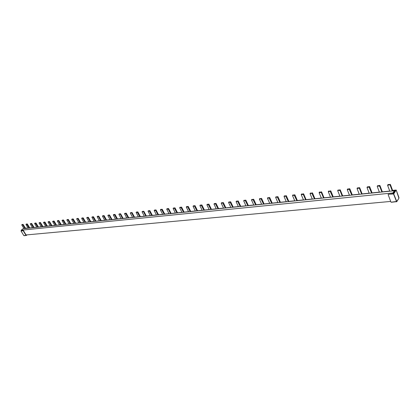 <?xml version="1.0" encoding="UTF-8"?>
<svg xmlns="http://www.w3.org/2000/svg" width="420" height="420" viewBox="0 0 420 420"><rect width="100%" height="100%" fill="white"/><g stroke="black" fill="none" stroke-linecap="round" stroke-linejoin="round"><path stroke-width="0.63" d="M27.085 234.864L26.266 235.499L23.782 235.526L21 230.927L21.462 230.512M25.357 228.134L26.318 228.034L26.161 228.307M26.108 228.218L25.447 228.286M26.565 234.911L26.014 234.885L23.394 230.533L23.179 230.711L25.961 235.331M23.179 230.711L21.016 230.927M23.394 230.533L21.499 230.716L21.268 230.191L23.006 228.722L394.328 190.748L392.91 192.953L393.188 193.704L395.304 190.397M115.642 219.245L113.358 215.04L114.408 214.725L116.954 219.114M117.532 219.051L115.07 214.52L113.731 214.531M126.866 218.101L124.572 213.827L125.659 213.502L128.215 217.959M128.793 217.901L126.326 213.292L124.945 213.313M138.437 216.914L136.143 212.572L137.261 212.242L139.834 216.773M140.406 216.715L137.939 212.027L136.516 212.053M150.381 215.696L148.082 211.276L149.242 210.94L151.82 215.549M152.397 215.486L149.919 210.725L148.454 210.756M104.758 220.358L102.48 216.221L103.498 215.912L106.029 220.227M106.607 220.169L104.155 215.707L102.858 215.712M94.195 221.44L91.927 217.366L92.909 217.061L95.429 221.314M96.007 221.256L93.566 216.862L92.3 216.862M83.942 222.49L81.68 218.479L82.635 218.179L85.139 222.364M85.717 222.306L83.281 217.98L82.058 217.975M73.983 223.508L71.731 219.555L72.655 219.266L75.148 223.388M75.721 223.33L73.3 219.067L72.104 219.056M28.193 228.191L25.993 224.511L26.78 224.249L29.206 228.086M29.778 228.029L27.405 224.065L26.36 224.039M36.855 227.304L34.64 223.577L35.453 223.309L37.895 227.199M38.467 227.141L36.083 223.12L35.012 223.099M45.754 226.396L43.528 222.611L44.368 222.338L46.82 226.286M47.392 226.228L45.003 222.149L43.901 222.128M54.899 225.456L52.668 221.624L53.534 221.34L56.002 225.346M56.574 225.288L54.17 221.151L53.041 221.135M64.307 224.495L62.066 220.605L62.958 220.316L65.436 224.38M66.013 224.322L63.599 220.122L62.438 220.112M369.238 193.316L367.017 187.546L369.022 187.052L371.627 193.069M372.131 193.016L369.747 186.79L369.358 186.559L367.348 187.031M349.503 195.332L347.261 189.688L349.183 189.21L351.797 195.095M352.317 195.043L349.907 188.953L349.529 188.722L347.603 189.168M330.556 197.269L328.293 191.741L330.131 191.279L332.756 197.043M333.286 196.991L330.855 191.027L328.634 191.216M312.338 199.133L310.06 193.72L311.824 193.268L314.454 198.917M314.99 198.859L312.543 193.016L310.411 193.19M294.814 200.923L292.525 195.62L294.221 195.184L296.851 200.718M297.397 200.66L294.935 194.938L292.877 195.09M277.945 202.65L275.646 197.447L277.274 197.027L279.909 202.451M280.455 202.393L277.988 196.781L276.003 196.917M261.692 204.309L259.392 199.211L260.951 198.797L263.582 204.12M264.138 204.062L261.66 198.56L259.749 198.676M175.455 213.129L173.145 208.561L174.389 208.204L176.988 212.972M177.56 212.914L175.077 207.984L173.513 208.031M162.713 214.431L160.409 209.942L161.611 209.596L164.199 214.279M164.777 214.221L162.293 209.375L160.781 209.417M246.026 205.916L243.716 200.912L245.222 200.508L247.853 205.727M248.409 205.669L245.926 200.272L244.078 200.377M202.235 210.389L199.925 205.658L201.264 205.286L203.879 210.226M204.446 210.163L201.957 205.06L200.293 205.128M188.622 211.785L186.307 207.134L187.598 206.771L190.208 211.622M190.78 211.565L188.291 206.546L186.679 206.603M216.326 208.95L214.011 204.131L215.402 203.747L218.027 208.777M218.594 208.719L216.106 203.516L214.379 203.595M230.916 207.459L228.601 202.55L230.05 202.157L232.675 207.281M233.237 207.223L230.753 201.925L228.968 202.015M389.797 191.21L387.602 185.315L389.697 184.805L390.096 185.041L392.285 190.958M392.784 190.906L390.427 184.537L388.127 184.511L387.933 184.81M41.307 226.847L39.081 223.078L40.535 222.616L42.934 226.679M40.535 222.616L39.449 222.595M32.529 227.745L30.314 224.028L31.736 223.571L34.125 227.582M31.736 223.571L30.681 223.55M69.142 224.002L66.885 220.059L68.439 219.576L70.864 223.823M68.439 219.576L67.258 219.566M89.066 221.965L86.793 217.901L88.41 217.403L90.857 221.781M88.41 217.403L87.166 217.403M110.192 219.802L107.903 215.612L109.594 215.093L112.061 219.613M109.594 215.093L108.276 215.103M132.641 217.508L130.337 213.181L132.111 212.641L134.589 217.308M132.111 212.641L130.709 212.662M288.876 201.532L286.403 195.841L284.382 195.983M256.237 204.871L253.743 199.395L251.864 199.505M225.887 207.974L223.388 202.703L221.634 202.787M197.589 210.866L195.09 205.784L193.452 205.847M156.534 215.066L154.219 210.593L155.678 210.436L156.077 210.032L158.571 214.856M156.077 210.032L154.591 210.068M379.439 192.271L377.223 186.412L377.412 186.113L379.664 186.144L379.995 185.645L382.379 191.972M379.995 185.645L379.606 185.414L377.554 185.903M303.524 200.035L301.229 194.649L303.308 194.423L303.676 193.961L306.138 199.768M303.676 193.961L301.581 194.119M321.389 198.209L319.111 192.712L321.274 192.476L321.631 192.003L324.077 197.93M321.631 192.003L319.452 192.187M339.964 196.308L337.706 190.696L337.869 190.412L339.953 190.454L340.305 189.971L342.736 196.025M340.305 189.971L338.042 190.176M359.3 194.329L357.058 188.596L359.021 188.113L359.399 188.344L359.746 187.856L362.156 194.04M359.746 187.856L359.363 187.625L357.394 188.081M169.066 213.785L166.745 209.234L168.257 209.071L168.656 208.661L171.15 213.57M168.656 208.661L167.118 208.709M184.149 212.242L181.65 207.249L180.065 207.302M211.491 209.444L208.992 204.272L207.296 204.341M240.791 206.451L238.292 201.08L236.476 201.175M272.255 203.233L269.771 197.652L267.824 197.778M121.243 218.673L118.944 214.415L120.677 213.89L123.155 218.479M120.677 213.89L119.322 213.901M144.396 216.305L142.086 211.906L143.903 211.36L146.391 216.101M143.903 211.36L142.459 211.386M99.472 220.899L97.188 216.778L98.842 216.263L101.304 220.715M98.842 216.263L97.561 216.269M78.96 222.999L76.692 218.999L78.278 218.505L80.719 222.815M78.278 218.505L77.07 218.5M23.987 228.622L21.777 224.952L23.174 224.506L25.552 228.459M23.174 224.506L22.145 224.48M50.327 225.923L48.09 222.101L49.576 221.629L51.986 225.755M49.576 221.629L48.463 221.613M59.603 224.978L57.356 221.093L58.873 220.621L61.294 224.805M58.873 220.621L57.729 220.605M40.131 222.962L42.362 226.742M31.337 223.918L33.553 227.64M68.035 219.938L70.292 223.886M88.006 217.77L90.279 221.839M109.189 215.476L111.484 219.671M131.707 213.035L134.012 217.366M286.33 201.789L284.03 196.518L285.689 196.088L288.33 201.584M253.822 205.118L251.507 200.041L253.034 199.637L255.68 204.928M223.587 208.21L221.267 203.322L222.684 202.934L225.32 208.031M195.405 211.092L193.079 206.378L194.397 206.01L197.017 210.924M155.678 210.436L157.994 214.914M379.664 186.144L381.88 192.019M303.308 194.423L305.603 199.82M321.274 192.476L323.547 197.988M339.953 190.454L342.211 196.077M359.399 188.344L361.641 194.093M168.257 209.071L170.578 213.628M182.018 212.457L179.692 207.832L180.962 207.47L183.577 212.299M209.255 209.674L206.929 204.876L208.299 204.498L210.924 209.501M238.434 206.687L236.114 201.71L237.589 201.316L240.23 206.504M269.776 203.485L267.466 198.314L269.057 197.894L271.703 203.285M120.278 214.274L122.572 218.537M143.504 211.754L145.814 216.164M98.438 216.641L100.727 220.773M77.873 218.873L80.141 222.878M22.775 224.847L24.985 228.517M49.172 221.981L51.413 225.813M58.469 220.972L60.721 224.863M392.59 190.381L396.186 190.034L398.916 198.209L396.596 201.773L396.317 201.49L391.319 202.167M396.186 190.071L393.708 193.935L388.3 194.282L393.188 193.704M390.905 201.983L388.122 194.554M395.299 190.376L392.679 190.622M393.382 193.394L394.564 191.389L394.328 190.748M390.695 201.427L26.072 234.953M21.268 230.191L392.91 192.953M25.499 228.37L28.14 228.102M29.726 227.939L32.477 227.656M34.073 227.493L36.803 227.215M38.414 227.052L41.255 226.758M42.882 226.59L45.701 226.301M47.339 226.133L50.274 225.834M51.933 225.666L54.847 225.367M56.522 225.194L59.551 224.884M61.241 224.71L64.255 224.406M65.961 224.228L69.09 223.907M70.812 223.734L73.93 223.414M75.668 223.235L78.908 222.905M80.666 222.721L83.89 222.395M85.664 222.212L89.014 221.87M90.804 221.686L94.143 221.345M95.954 221.156L99.419 220.804M101.246 220.616L104.706 220.259M106.554 220.07L110.14 219.702M112.009 219.513L115.589 219.146M117.474 218.951L121.191 218.573M123.097 218.379L126.808 217.996M128.735 217.802L132.584 217.408M134.536 217.208L138.385 216.815M140.353 216.61L144.344 216.2M146.333 215.996L150.328 215.591M152.345 215.381L156.476 214.961M158.513 214.751L162.661 214.326M164.719 214.116L169.013 213.675M171.097 213.46L175.397 213.024M177.508 212.803L181.96 212.352M184.097 212.132L188.564 211.675M190.722 211.454L195.347 210.977M197.536 210.756L202.183 210.278M204.393 210.053L209.202 209.559M211.439 209.333L216.274 208.834M218.537 208.603L223.535 208.094M225.829 207.858L230.858 207.344M233.184 207.102L238.382 206.572M240.734 206.33L245.973 205.795M248.357 205.548L253.764 204.997M256.179 204.75L261.639 204.188M264.086 203.941L269.719 203.364M272.202 203.107L277.888 202.524M280.403 202.267L286.277 201.668M288.824 201.406L294.761 200.797M297.339 200.534L303.471 199.904M306.086 199.637L312.281 199.001M314.937 198.734L321.332 198.077M324.025 197.799L330.498 197.138M333.228 196.859L339.911 196.172M342.683 195.888L349.451 195.195M352.264 194.911L359.247 194.192M362.098 193.904L369.185 193.174M372.078 192.88L379.386 192.129M382.326 191.83L389.744 191.069M392.731 190.764L395.241 190.507M395.042 190.811L394.375 190.88M26.145 235.016L26.481 234.985M114.408 214.725L114.812 214.347M113.815 214.452L113.411 214.835M125.659 213.502L126.063 213.119M125.034 213.229L124.63 213.617M137.261 212.242L137.666 211.848M136.605 211.964L136.201 212.357M149.242 210.94L149.641 210.541M148.549 210.662L148.145 211.06M103.498 215.912L103.903 215.534M102.931 215.639L102.527 216.017M92.909 217.061L93.314 216.689M92.374 216.793L91.97 217.166M82.635 218.179L83.039 217.812M82.126 217.912L81.722 218.279M72.655 219.266L73.059 218.904M72.172 218.999L71.767 219.361M26.78 224.249L27.185 223.907M26.413 223.991L26.014 224.333M35.453 223.309L35.858 222.962M35.065 223.046L34.666 223.393M44.368 222.338L44.772 221.991M43.958 222.08L43.554 222.427M53.534 221.34L53.938 220.988M53.099 221.083L52.694 221.434M62.958 220.316L63.362 219.959M62.501 220.054L62.097 220.411M369.022 187.052L369.358 186.559M367.537 186.758L367.201 187.252M349.183 189.21L349.529 188.722M347.781 188.916L347.435 189.399M330.131 191.279L330.488 190.801M328.808 190.984L328.451 191.462M311.824 193.268L312.191 192.801M310.574 192.974L310.212 193.447M294.221 195.184L294.588 194.722M293.034 194.891L292.667 195.353M277.274 197.027L277.651 196.571M276.155 196.733L275.777 197.19M260.951 198.797L261.334 198.35M259.891 198.508L259.507 198.954M174.389 208.204L174.788 207.8M173.618 207.926L173.219 208.336M161.611 209.596L162.01 209.191M160.881 209.317L160.477 209.716M245.222 200.508L245.606 200.067M244.214 200.219L243.831 200.66M201.264 205.286L201.658 204.866M200.408 205.002L200.015 205.422M187.598 206.771L187.997 206.357M186.79 206.488L186.391 206.903M215.402 203.747L215.796 203.322M214.499 203.464L214.111 203.889M230.05 202.157L230.438 201.726M229.094 201.868L228.706 202.303M389.697 184.805L390.028 184.306M388.127 184.511L387.796 185.01M115.07 214.52L114.665 214.898M126.326 213.292L125.921 213.68M137.939 212.027L137.534 212.42M149.919 210.725L149.515 211.124M104.155 215.707L103.751 216.085M93.566 216.862L93.161 217.234M83.281 217.98L82.877 218.347M73.3 219.067L72.891 219.429M27.405 224.065L27.001 224.406M36.083 223.12L35.679 223.461M45.003 222.149L44.599 222.495M54.17 221.151L53.765 221.503M63.599 220.122L63.194 220.479M369.747 186.79L369.406 187.283M349.907 188.953L349.556 189.436M330.855 191.027L330.498 191.504M312.543 193.016L312.181 193.489M294.935 194.938L294.567 195.4M277.988 196.781L277.61 197.237M261.66 198.56L261.282 199.007M175.077 207.984L174.678 208.394M162.293 209.375L161.894 209.78M245.926 200.272L245.543 200.713M201.957 205.06L201.563 205.48M188.291 206.546L187.892 206.96M216.106 203.516L215.712 203.947M230.753 201.925L230.365 202.356M390.427 184.537L390.096 185.041M39.905 222.805L40.309 222.458M39.506 222.547L39.102 222.894M31.111 223.76L31.516 223.419M30.733 223.503L30.335 223.844M67.793 219.776L68.198 219.413M67.326 219.508L66.922 219.87M87.759 217.602L88.163 217.234M87.239 217.334L86.83 217.702M108.932 215.303L109.337 214.924M108.355 215.03L107.951 215.408M131.439 212.856L131.843 212.468M130.798 212.578L130.394 212.966M285.689 196.088L286.062 195.626M284.534 195.793L284.161 196.25M286.031 196.297L286.403 195.841M253.034 199.637L253.418 199.19M252.005 199.348L251.622 199.789M253.365 199.841L253.743 199.395M222.684 202.934L223.072 202.503M221.76 202.65L221.366 203.081M222.994 203.133L223.388 202.703M194.397 206.01L194.791 205.59M193.562 205.727L193.168 206.141M194.696 206.204L195.09 205.784M155.4 210.252L155.799 209.848M154.686 209.969L154.287 210.373M379.27 185.913L379.606 185.414M377.748 185.619L377.412 186.113M302.962 194.208L303.324 193.741M301.744 193.914L301.376 194.381M320.911 192.255L321.269 191.783M319.625 191.961L319.263 192.434M339.581 190.228L339.938 189.746M338.221 189.934L337.869 190.412M359.021 188.113L359.363 187.625M357.583 187.819L357.236 188.307M167.974 208.882L168.373 208.478M167.223 208.603L166.819 209.008M180.962 207.47L181.361 207.06M180.175 207.186L179.776 207.601M181.256 207.659L181.65 207.249M208.299 204.498L208.688 204.073M207.417 204.215L207.023 204.64M208.598 204.692L208.992 204.272M237.589 201.316L237.977 200.876M236.612 201.028L236.224 201.464M237.909 201.516L238.292 201.08M269.057 197.894L269.435 197.442M267.971 197.605L267.593 198.051M269.393 198.103L269.771 197.652M120.015 214.095L120.414 213.712M119.406 213.822L119.002 214.205M143.231 211.575L143.63 211.176M142.553 211.297L142.149 211.691M98.186 216.468L98.59 216.095M97.639 216.2L97.235 216.573M77.632 218.704L78.036 218.342M77.138 218.437L76.734 218.804M22.554 224.69L22.958 224.353M22.197 224.438L21.798 224.774M48.941 221.823L49.345 221.471M48.521 221.56L48.116 221.912M58.233 220.815L58.637 220.458M57.792 220.553L57.388 220.904M396.811 201.558L393.708 193.935M393.545 194.019L396.48 201.406M26.266 235.499L24.103 235.699M113.363 214.851L113.767 214.468M124.583 213.633L124.982 213.245M136.148 212.378L136.553 211.984M148.092 211.082L148.491 210.683M102.485 216.032L102.889 215.654M91.927 217.182L92.332 216.809M81.68 218.295L82.089 217.928M71.731 219.377L72.135 219.014M25.982 224.343L26.387 224.002M34.634 223.403L35.033 223.062M43.523 222.437L43.927 222.091M52.663 221.445L53.067 221.093M62.06 220.427L62.465 220.07M367.064 187.304L367.406 186.811M347.308 189.452L347.66 188.963M328.335 191.51L328.697 191.032M310.102 193.489L310.469 193.022M292.567 195.389L292.934 194.933M275.683 197.227L276.061 196.77M259.423 198.991L259.802 198.544M173.161 208.357L173.56 207.947M160.419 209.738L160.823 209.339M243.747 200.692L244.13 200.251M199.946 205.448L200.34 205.028M186.328 206.929L186.722 206.514M214.037 203.915L214.431 203.49M228.627 202.335L229.016 201.899M387.655 185.073L387.986 184.569M39.071 222.905L39.475 222.558M30.303 223.855L30.702 223.514M66.885 219.881L67.289 219.524M86.793 217.718L87.197 217.35M107.909 215.423L108.313 215.045M130.342 212.987L130.746 212.599M284.067 196.287L284.44 195.83M251.538 199.82L251.921 199.379M221.293 203.107L221.681 202.676M193.1 206.167L193.499 205.753M154.229 210.394L154.634 209.99M377.27 186.17L377.606 185.672M301.271 194.423L301.639 193.956M319.153 192.481L319.515 192.008M337.748 190.459L338.105 189.982M357.105 188.359L357.452 187.871M166.761 209.029L167.16 208.625M179.713 207.622L180.112 207.212M206.955 204.666L207.349 204.241M236.145 201.495L236.528 201.059M267.498 198.088L267.876 197.636M118.955 214.226L119.359 213.838M142.097 211.712L142.501 211.312M97.193 216.589L97.598 216.216M76.692 218.815L77.096 218.453M21.767 224.784L22.171 224.448M48.085 221.923L48.489 221.576M57.351 220.915L57.755 220.563M23.782 235.526L21 230.927M398.937 197.495L398.916 198.261M398.895 198.303L396.811 201.616M396.79 201.653L391.183 202.267M396.197 190.05L398.927 197.474"/></g></svg>
